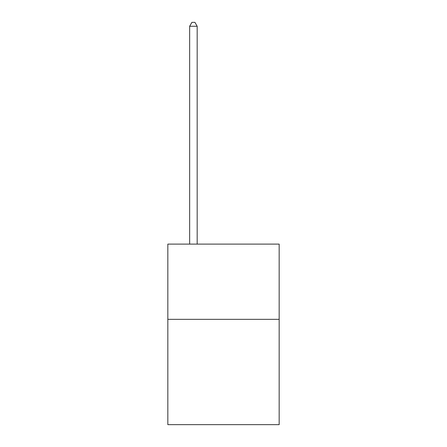 <?xml version="1.0" encoding="UTF-8"?>
<svg xmlns="http://www.w3.org/2000/svg" width="447" height="447" viewBox="0 0 447 447"><rect width="100%" height="100%" fill="white"/><g stroke="black" fill="none" stroke-linecap="round" stroke-linejoin="round"><path stroke-width="0.67" d="M279.168 319.337L279.168 424.65L167.832 424.65L167.832 244.112L279.168 244.112L279.168 319.337L167.832 319.337M197.172 244.112L197.172 26.261L189.651 26.261L189.651 244.112M189.651 26.261L191.908 22.35L194.914 22.35L197.172 26.261"/></g></svg>
